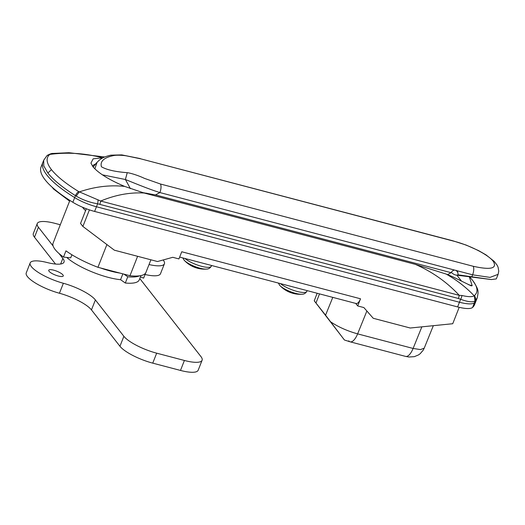 <?xml version="1.0" encoding="UTF-8"?>
<svg xmlns="http://www.w3.org/2000/svg" width="525" height="525" viewBox="0 0 525 525"><rect width="100%" height="100%" fill="white"/><g stroke="black" fill="none" stroke-linecap="round" stroke-linejoin="round"><path stroke-width="0.79" d="M71.918 254.782L70.711 257.854L63.505 257.073A48.576 12.817 -158.5 0 1 52.927 243.567L55.381 237.339A48.576 12.817 21.5 0 1 55.538 236.827L69.884 200.412M95.543 164.049A39.9 10.526 21.5 0 0 92.63 166.333L92.63 166.333M104.685 156.975L68.959 152.709L52.946 153.444L49.685 154.54C45.734 157.953 46.331 162.986 51.47 169.647C56.798 176.348 65.881 183.665 78.724 191.599L100.721 201.036L459.277 295.352L461.961 295.49C468.123 296.94 472.198 297.045 474.18 295.805C466.029 287.234 456.684 279.989 446.152 274.063L452.432 276.636L471.227 285.876L472.178 285.672L469.311 276.76M458.483 298.502L97.624 203.805C89.749 202.447 82.589 199.868 76.158 196.081L75.456 195.654C62.495 187.425 53.294 179.872 47.854 173.001L43.778 165.926L43.7 160.25L42.892 162.297A97.151 25.633 21.5 0 0 74.688 197.603A24.288 6.412 21.5 0 0 96.462 206.765L459.46 302.249A24.288 6.412 21.5 0 0 474.442 302.754A24.288 6.412 -158.5 0 1 459.46 302.249L96.462 206.765A24.288 6.412 -158.5 0 1 74.688 197.603A97.151 25.633 -158.5 0 1 42.892 162.297L41.055 166.963A97.151 25.633 21.5 0 0 72.85 202.276A24.288 6.412 21.5 0 0 94.618 211.437L457.616 306.922A24.288 6.412 21.5 0 0 472.605 307.427A97.151 25.633 21.5 0 0 474.561 304.651L476.405 299.985A97.151 25.633 -158.5 0 1 474.442 302.754A97.151 25.633 21.5 0 0 476.405 299.985L477.212 297.938L474.987 300.989C472.612 302.459 467.821 301.888 460.622 299.289L458.483 298.502L459.277 295.352C446.965 282.148 432.318 271.812 415.334 264.357L144.112 193.016L124.642 186.401C109.01 179.76 98.418 173.178 92.873 166.655L90.95 163.085L93.161 158.832L103.051 157.756M415.334 264.357L446.152 274.063M85.627 210.558A17.351 4.581 -158.5 0 1 83.508 208.517L82.484 207.218M474.987 300.989L474.364 295.667C478.354 292.156 477.776 287.077 472.631 280.422L469.626 276.8M43.7 160.25L46.909 155.728A5.204 4.994 48.5 0 1 49.685 154.54M150.905 259.796L145.924 272.436A48.576 12.817 -158.5 0 1 129.97 275.723L97.939 267.297L106.897 244.565M129.97 275.723L137.616 256.305M145.688 272.915L143.633 278.145L140.431 276.924M97.939 267.297A48.576 12.817 -158.5 0 1 65.96 250.845L63.505 257.073M348.758 340.85A13.88 5.486 -75.3 0 0 350.136 341.821L344.452 340.016L314.252 300.832L325.566 315.177L332.778 297.367M343.842 339.255L325.566 315.177M330.789 321.93C338.435 327.042 347.386 331.019 357.623 333.867L413.103 348.456L420.473 349.578L424.22 348.173L433.328 325.684M99.927 204.186L100.721 201.036C115.343 194.919 129.806 192.242 144.112 193.016M94.618 211.437L97.624 203.805A5.204 1.831 -84 0 0 97.972 199.743M461.961 295.49A5.204 2.238 113.8 0 1 460.622 299.289L457.616 306.922M76.158 196.081L79.288 191.933C94.566 186.677 109.679 184.833 124.642 186.401M47.191 155.505L49.875 154.396C67.462 152.086 84.886 153.188 102.152 157.703M94.861 168.86L97.059 162.297A39.9 39.9 0 0 0 93.266 167.14M142.36 192.544L155.492 194.919L451.034 272.659L447.628 274.647M456.724 270.644A3.472 3.052 141.9 0 1 457.236 271.143A3.472 3.052 141.9 0 1 457.787 272.429L458.161 274.838L491.354 279.556L496.302 278.906L498.107 274.339L490.035 277.39L472.612 274.818L159.895 192.563C148.417 188.967 136.113 183.802 125.39 179.511L102.401 174.832M458.161 274.838A86.743 18.257 75.4 0 1 456.133 275.087A86.743 18.257 75.4 0 1 451.257 272.39M454.591 270.08A3.472 3.052 141.9 0 0 452.025 271.464L451.034 272.659M140.779 158.852L126.774 155.932C124.012 155.361 117.488 154.862 113.813 155.531C104.016 157.526 99.888 161.267 101.43 166.766C106.673 169.811 115.277 171.78 127.253 172.679C131.952 173.27 140.523 176.433 144.342 178.336L160.499 184.026L473.215 266.28C490.816 270.178 497.497 268.531 493.257 261.338C488.408 254.723 469.343 245.044 453.488 241.106L140.779 158.852L453.009 240.844A6.937 2.743 104.7 0 1 453.488 241.106M113.813 155.531L110.913 155.157L121.767 154.895L140.3 158.589M155.492 194.919L159.895 192.563C161.168 188.954 161.372 186.106 160.499 184.026M127.253 172.679L125.39 179.511A39.9 3.708 -118.1 0 1 130.377 188.646M100.577 267.986A37.472 9.89 21.5 0 0 119.949 273.085M66.708 257.421A37.472 9.89 21.5 0 0 120.566 279.694L125.311 283.021A45.104 11.904 21.5 0 0 139.263 279.877L140.956 275.586M122.87 273.853L120.566 279.694M123.998 274.148L127.759 276.793A45.104 11.904 21.5 0 0 139.407 275.848M127.759 276.793L125.311 283.021M69.595 201.134L53.583 189.052L53.753 188.626M459.198 307.315L452.734 323.728L410.228 328.013L373.242 318.281L363.858 307.565L357.696 305.944L360.517 298.784L181.755 251.764L178.933 258.923L172.771 257.303L157.5 261.535L114.352 250.182L82.884 226.446L80.542 223.46L86.33 208.766M82.884 226.446L89.414 209.869M360.517 298.784A7.98 3.157 104.7 0 1 356.147 303.516L179.655 257.092M53.583 189.052L52.126 187.189M355.701 303.397L357.696 305.944M58.288 276.019A7.809 2.061 21.5 0 0 63.263 275.96A7.809 2.061 21.5 0 0 53.714 270.178A7.809 2.061 21.5 0 0 48.74 270.237A7.809 2.061 21.5 0 0 58.288 276.019M149.034 264.554A27.759 7.324 21.5 0 0 164.417 263.773A27.759 7.324 21.5 0 0 163.157 259.967M60.29 224.759L54.941 223.348A27.759 7.324 21.5 0 0 37.255 223.565A27.759 7.324 21.5 0 0 38.423 227.253L53.117 246.002M58.997 253.503L62.849 258.418A27.759 7.324 -158.5 0 1 64.017 262.106A27.759 7.324 -158.5 0 1 47.099 262.52A27.759 7.324 21.5 0 0 30.174 262.927A27.759 7.324 21.5 0 0 63.367 283.277A27.759 7.324 -158.5 0 1 95.386 299.946L123.874 336.302A27.759 7.324 21.5 0 0 156.673 353.174L184.406 360.472A27.759 7.324 21.5 0 0 202.099 360.262A27.759 7.324 21.5 0 0 200.931 356.573L139.788 278.545M30.174 262.927L26.25 272.888A27.759 7.324 21.5 0 0 59.437 293.245A27.759 7.324 -158.5 0 1 91.462 309.908L119.949 346.27A27.759 7.324 21.5 0 0 152.749 363.142L180.482 370.433A27.759 7.324 21.5 0 0 198.174 370.223L202.099 360.262M37.255 223.565L33.331 233.527A27.759 7.324 21.5 0 0 34.499 237.215L55.525 264.049M145.064 274.509A27.759 7.324 21.5 0 0 160.493 273.735L164.417 263.773M182.772 257.913L184.354 260.4A27.759 27.759 0 0 0 195.713 267.697A27.7 10.953 -75.3 0 0 196.206 267.835A27.438 24.839 81.1 0 0 198.87 268.557A27.759 27.759 0 0 0 206.417 269.095A13.584 3.583 -158.5 0 1 200.012 268.203A13.584 3.583 -158.5 0 1 184.354 260.4L184.354 260.4A13.584 3.583 -158.5 0 1 183.967 259.947M198.87 268.557A27.438 24.839 81.1 0 0 199.29 268.642M278.316 283.041L279.897 285.534A27.759 27.759 0 0 0 291.257 292.832A27.7 10.953 -75.3 0 0 291.749 292.963A27.438 24.839 81.1 0 0 294.413 293.692A27.759 27.759 0 0 0 301.967 294.223A13.584 3.583 -158.5 0 1 295.555 293.337A13.584 3.583 -158.5 0 1 279.897 285.534L279.897 285.534A13.584 3.583 -158.5 0 1 279.51 285.082M294.413 293.692A27.438 24.839 81.1 0 0 294.833 293.777M472.605 307.427L475.21 300.805A5.204 4.961 46.9 0 0 474.364 295.667M72.85 202.276L75.456 195.654A5.204 2.809 -57.7 0 1 78.724 191.599M83.508 208.517L83.803 207.769M366.877 311.017L357.623 333.867A13.88 5.486 -75.3 0 1 350.136 341.821L405.615 356.409A13.88 5.486 -75.3 0 0 413.103 348.456L421.857 326.839M316.004 302.978L319.495 293.875M472.178 285.672L468.608 284.734M456.855 275.179L461.252 280.783M47.854 173.001L51.47 169.647M471.916 276.59L472.612 274.818A6.937 2.743 -75.3 0 0 473.215 266.28M457.787 272.429L456.12 270.303M146.81 193.725L146.777 193.154M38.423 227.253L34.499 237.215M62.849 258.418L60.651 264.003M63.367 283.277L59.437 293.245M95.386 299.946L91.462 309.908M123.874 336.302L119.949 346.27M156.673 353.174L152.749 363.142M184.406 360.472L180.482 370.433M184.872 258.464A15.35 4.049 21.5 0 0 201.534 266.313A15.35 4.049 21.5 0 0 211.293 266.247L211.634 265.506M280.422 283.598A15.35 4.049 21.5 0 0 297.078 291.447A15.35 4.049 21.5 0 0 306.836 291.382L307.178 290.633M424.213 348.193L423.216 350.175L420.158 353.732L418.477 354.939L414.35 356.659L408.89 357.013L405.615 356.409M317.146 293.258L314.252 300.818M477.212 297.938C478.393 291.454 479.345 290.299 472.651 280.448M46.909 155.728L47.44 155.302C50.124 153.897 51.962 153.274 52.946 153.444M453.009 240.844L466.128 245.057L478.544 250.589L486.038 254.894L494.248 261.417L497.136 265.197L498.113 267.297L498.75 271.202L498.107 274.339M110.913 155.157C101.482 157.277 99.547 159.994 97.059 162.297M456.133 275.087L491.354 279.556M206.417 269.095C208.464 269.122 210.085 268.177 211.293 266.247M301.967 294.223C304.008 294.256 305.629 293.304 306.836 291.382"/></g></svg>
